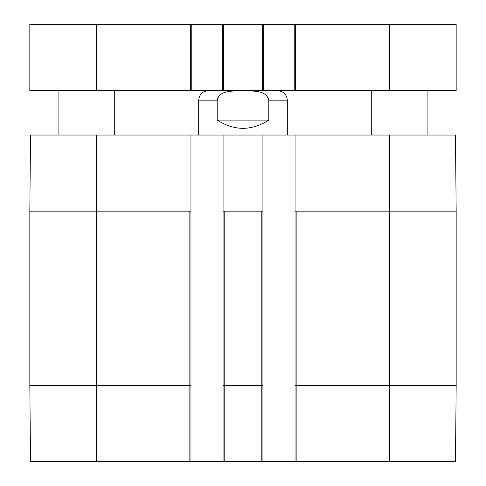 <?xml version="1.0" encoding="UTF-8"?>
<svg xmlns="http://www.w3.org/2000/svg" width="486" height="486" viewBox="0 0 486 486"><rect width="100%" height="100%" fill="white"/><g stroke="black" fill="none" stroke-linecap="round" stroke-linejoin="round"><path stroke-width="0.73" d="M389.723 461.7L455.497 461.7L456.166 385.568L456.166 211.161L455.497 135.035L295.045 135.035L295.045 461.7L389.723 461.7L389.723 385.568L295.045 385.568M295.045 461.7L262.932 461.7L262.932 135.035L223.068 135.035L223.068 461.7L262.932 461.7M223.068 461.7L190.955 461.7L190.955 135.035L223.068 135.035M30.612 461.7L190.955 461.7M190.955 385.568L29.834 385.568L30.503 461.7M29.834 385.568L29.834 211.161L30.503 135.035L190.955 135.035M296.15 461.7L296.15 211.161L295.045 211.161M262.932 385.568L224.174 385.568L224.174 211.161L223.068 211.161M190.955 211.161L29.834 211.161M262.932 211.161L224.174 211.161M262.932 135.035L295.045 135.035M268.819 100.152L268.819 120.085C251.608 131.056 234.392 131.056 217.181 120.085L217.181 100.152C219.921 89.388 234.264 91.283 243 90.803C251.736 91.283 266.079 89.388 268.819 100.152L287.293 100.152L287.293 135.035M277.883 90.742C283.599 91.301 286.734 94.436 287.293 100.152M268.819 120.085L217.181 120.085M389.723 90.742L456.166 90.742L456.166 24.3L29.834 24.3L29.834 90.742L389.723 90.742L389.723 24.3M191.788 90.742L191.788 24.3M222.236 90.742L222.236 24.3M263.764 90.742L263.764 24.3M294.212 90.742L294.212 24.3M261.826 211.161L261.826 461.7M224.174 461.7L224.174 385.568L223.068 385.568M456.05 385.568L389.723 385.568L389.723 211.161L296.15 211.161M96.277 135.035L96.277 461.7M189.85 211.161L189.85 461.7M456.166 211.161L389.723 211.161L389.723 135.035M217.181 100.152L198.707 100.152L198.707 135.035M96.277 90.742L96.277 24.3M190.403 90.742L190.403 24.3M223.621 90.742L223.621 24.3M262.379 90.742L262.379 24.3M295.597 90.742L295.597 24.3M198.707 100.152C199.266 94.436 202.401 91.295 208.117 90.742M427.097 135.035L427.097 90.742M371.729 135.035L371.729 90.742M114.271 135.035L114.271 90.742M58.903 135.035L58.903 90.742"/></g></svg>

